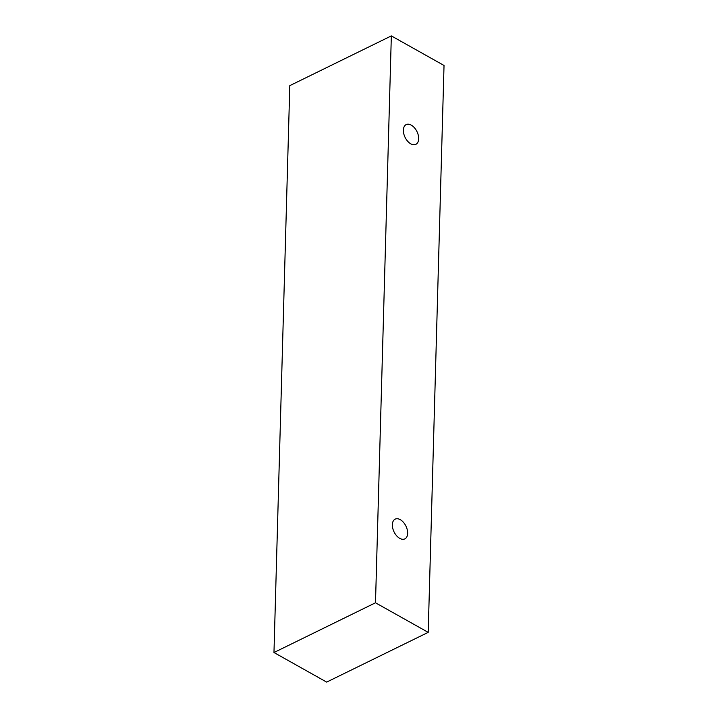 <?xml version="1.0" encoding="UTF-8"?>
<svg xmlns="http://www.w3.org/2000/svg" width="718" height="718" viewBox="0 0 718 718"><rect width="100%" height="100%" fill="white"/><g stroke="black" fill="none" stroke-linecap="round" stroke-linejoin="round"><path stroke-width="1.08" d="M418.675 138.771A10.985 6.606 -116.1 0 1 415.857 144.336A10.985 6.606 -116.1 0 1 405.087 137.38A10.985 6.606 -116.1 0 1 406.191 124.609A10.985 6.606 -116.1 0 1 414.43 127.75A10.985 6.606 -116.1 0 1 418.675 138.771M289.803 85.639L273.971 652.527L326.663 682.1L428.197 632.361L444.029 65.473L391.337 35.9L289.803 85.639M407.653 533.312A10.985 6.606 -116.1 0 1 404.835 538.877A10.985 6.606 -116.1 0 1 394.065 531.921A10.985 6.606 -116.1 0 1 395.169 519.15A10.985 6.606 -116.1 0 1 403.408 522.282A10.985 6.606 -116.1 0 1 407.653 533.312M391.337 35.9L375.496 602.788L428.197 632.361M375.496 602.788L273.971 652.527"/></g></svg>
